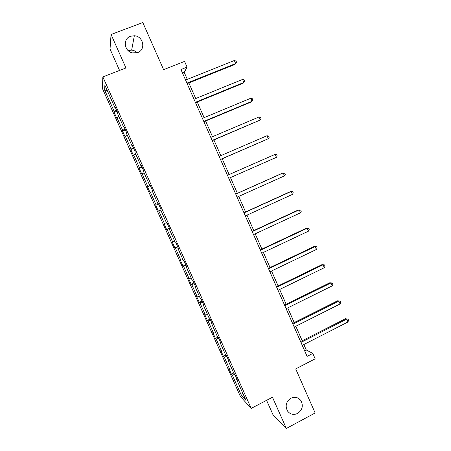 <?xml version="1.0" encoding="UTF-8"?>
<svg xmlns="http://www.w3.org/2000/svg" width="451" height="451" viewBox="0 0 451 451"><rect width="100%" height="100%" fill="white"/><g stroke="black" fill="none" stroke-linecap="round" stroke-linejoin="round"><path stroke-width="0.68" d="M290.878 398.239C294.717 396.53 297.987 397.224 300.682 400.313C303.568 405.5 302.548 409.88 297.621 413.443C293.652 415.213 290.314 414.452 287.608 411.154C284.936 405.973 286.024 401.666 290.878 398.239M128.14 50.585L131.658 50.112C133.812 50.32 135.661 51.2 137.205 52.744M130.463 36.272L134.336 35.747C143.395 36.114 146.118 49.796 137.69 52.575L132.453 52.902C124.138 51.346 122.638 38.792 130.463 36.272M266.58 400.33L273.267 415.326L286.351 428.45L272.466 397.246L251.196 408.392L102.856 76.918L125.947 67.943L111.053 34.479L110.027 49.035L119.56 70.424M111.053 34.479L142.804 22.55L163.595 69.646L184.56 61.381L187.064 67.075L180.936 69.505L307.097 356.386L312.802 353.443L306.235 349.937L303.85 344.525M286.351 428.45L315.148 412.975L295.698 368.912L315.164 358.827L312.802 353.443M102.856 76.918L102.405 88.486L240.434 396.53L251.196 408.392M234.87 374.454L232.288 375.035L231.414 374.161L233.703 372.994M242.745 393.187L241.386 395.352L232.288 375.035M231.825 368.788L229.711 369.284L228.854 368.444L231.414 374.161M229.711 369.284L224.237 357.062L223.414 356.301L225.844 355.084M223.747 350.754L221.65 351.29L220.849 350.562L223.414 356.301M221.65 351.29L216.159 339.028L215.386 338.38L218.121 337.032M215.646 332.658L213.565 333.238L212.81 332.624L215.386 338.38M213.565 333.238L208.052 320.932L207.336 320.396L210.076 319.066M207.516 314.494L205.447 315.119L204.743 314.623L207.336 320.396M205.447 315.119L199.917 302.768L199.252 302.35L202.009 301.031M199.353 296.268L197.301 296.933L196.653 296.555L199.252 302.35M197.301 296.933L191.754 284.542L191.139 284.243L193.907 282.94M191.168 277.979L189.127 278.684L188.529 278.425L191.139 284.243M189.127 278.684L183.557 266.248L182.993 266.067L185.778 264.776M182.948 259.618L180.377 260.233L182.993 266.067M180.924 260.374L175.338 247.892L174.825 247.83L177.621 246.556M174.7 241.2L172.203 241.973L174.825 247.83M172.694 241.995L167.084 229.469L166.628 229.525L169.435 228.268M166.425 222.709L163.995 223.645L166.628 229.525M164.435 223.549L158.803 210.983L158.397 211.158L161.221 209.918L160.787 210.115L166.594 223.087L167.067 222.986L169.824 229.131L169.328 229.193L175.112 242.119L175.648 242.148L178.387 248.27L177.835 248.202L183.602 261.078L184.188 261.236L186.923 267.336L186.314 267.144L192.058 279.97L192.707 280.251L195.424 286.334L194.764 286.013L200.486 298.793L201.185 299.205L203.897 305.259L203.181 304.814L208.881 317.549L209.636 318.079L212.342 324.117L211.564 323.542L217.247 336.232L218.059 336.891L220.748 342.907L219.919 342.208L225.579 354.847L226.447 355.63L229.131 361.623L228.245 360.8L233.889 373.4L234.808 374.307L237.48 380.278L236.544 379.33L245.919 400.274L241.386 395.352M158.555 203.959L155.753 205.256L158.397 211.158M156.142 205.042L150.493 192.43L150.144 192.724L147.488 186.804L150.324 185.581M150.211 185.327L147.488 186.804M147.821 186.466L142.15 173.804L141.856 174.227L139.19 168.285L142.042 167.073M141.845 166.628L139.19 168.285M139.472 167.823L133.778 155.116L133.535 155.663L130.863 149.698L133.727 148.503M133.44 147.866L131.089 149.112L130.863 149.698M131.089 149.112L125.378 136.365L125.192 137.031L122.509 131.044L125.384 129.865M125.012 129.031L122.683 130.339L122.509 131.044M122.683 130.339L116.95 117.542L116.815 118.331L114.126 112.327L117.012 111.166M116.55 110.129L114.238 111.493L114.126 112.327M114.238 111.493L104.626 90.025L104.886 85.245L114.808 107.411L114.932 106.515L117.745 112.801L117.604 113.658L123.518 126.872L123.704 126.105L126.505 132.369L126.303 133.09L132.199 146.259L132.442 145.628L135.232 151.869L134.973 152.455L140.842 165.573L141.146 165.077L143.931 171.29L143.61 171.746L149.461 184.814L149.817 184.448L152.59 190.643L152.213 190.965L158.042 203.987L158.459 203.751L161.221 209.924L160.787 210.115M228.612 360.467L228.245 360.8M226.802 356.431L224.237 357.062M220.297 341.892L219.919 342.208M218.707 338.34L216.159 339.028M211.947 323.243L211.564 323.542M210.583 320.193L208.052 320.932M203.57 304.532L203.181 304.814M202.426 301.973L199.917 302.768M195.165 285.748L194.764 286.013M194.246 283.696L191.754 284.542M186.725 266.896L186.314 267.144M186.032 265.351L183.557 266.248M178.258 247.977L177.835 248.202M177.79 246.939L175.338 247.892M169.756 228.984L169.328 229.193M169.52 228.46L167.084 229.469M161.221 209.918L158.803 210.983M158.481 203.801L158.042 203.987M152.455 191.512L150.493 192.43M149.907 184.645L149.461 184.814M144.1 172.84L142.15 173.804M141.304 165.421L140.842 165.573M135.712 154.107L133.778 155.116M132.662 146.124L132.199 146.259M127.295 135.306L125.378 136.365M123.991 126.759L123.518 126.872M118.85 116.437L116.95 117.542M115.293 107.315L114.808 107.411M187.295 79.37L184.239 72.419L187.064 67.075M302.204 340.77L295.817 326.242M294.199 322.566L287.749 307.892M286.171 304.301L279.654 289.474M278.109 285.968L271.53 270.995M270.025 267.567L263.378 252.442M261.907 249.104L255.193 233.827M253.761 230.574L246.979 215.144M245.586 211.976L238.737 196.394M237.378 193.31L230.467 177.581M229.136 174.554L222.208 158.791M220.832 155.657L213.921 139.934M212.494 136.687L205.6 121.009M204.123 117.655L197.25 102.016M195.728 98.549L188.868 82.95M182.52 73.101L184.239 72.419M304.622 350.765L306.235 349.937M107.321 90.696L104.626 90.025M236.899 378.981L236.544 379.33M155.753 205.256L158.577 204.021M187.154 83.644L234.977 64.408L235.659 63.557L186.928 83.142M234.34 60.519L236.048 61.082L236.572 62.294L235.659 63.557L234.34 60.519L185.575 80.058M195.542 102.715L243.145 83.209L243.867 82.448L195.362 102.315M242.553 79.427L244.239 79.945L244.758 81.157L243.867 82.448L242.553 79.427L194.015 99.248M203.897 121.719L251.28 101.943L252.041 101.272L203.767 121.42M250.733 98.262L252.397 98.746L252.921 99.947L252.041 101.272L250.733 98.262L202.42 118.359M212.224 140.656L260.188 120.028L212.133 140.453M258.885 117.029L260.526 117.474L261.05 118.669L260.188 120.028L258.885 117.029L210.797 137.408M220.522 159.524L268.306 138.722L220.477 159.417M267.003 135.728L268.633 136.134L269.151 137.329L268.306 138.722L267.003 135.728L219.141 156.384M275.099 154.366L276.705 154.727L277.218 155.916L276.395 157.343L228.787 178.314L276.395 157.343L275.099 154.366L227.456 175.292M235.743 194.133L283.16 172.93L284.451 175.901L237.068 197.143M235.71 194.054L282.258 173.246L283.16 172.93L284.75 173.257L285.263 174.441L284.451 175.901M243.997 212.9L291.199 191.433L292.485 194.392L245.316 215.905M243.923 212.731L290.258 191.658L292.767 191.72L293.28 192.904L292.485 194.392M252.222 231.605L299.205 209.867L300.484 212.816L253.535 234.593M252.103 231.34L298.224 210.008L300.755 210.121L301.262 211.293L300.484 212.816M260.419 250.243L307.182 228.24L308.461 231.177L261.727 253.22M260.255 249.877L306.167 228.291L308.715 228.448L309.223 229.627L308.461 231.177M268.582 268.807L315.136 246.545L316.405 249.471L269.89 271.778M268.384 268.351L314.082 246.505L316.647 246.72L317.154 247.887L316.405 249.471M276.722 287.31L323.057 264.788L324.325 267.702L278.019 290.269M276.48 286.763L321.969 264.658L324.545 264.923L325.053 266.084L324.325 267.702M321.969 264.658L324.545 264.923M284.829 305.744L330.949 282.963L332.212 285.872L286.126 308.693M284.547 305.101L329.828 282.749L332.421 283.059L332.928 284.22L332.212 285.872M329.828 282.749L332.421 283.059M292.908 324.117L338.819 301.076L340.077 303.974L294.199 327.054M292.581 323.378L337.658 300.772L340.274 301.138L340.776 302.294L340.077 303.974M337.658 300.772L340.274 301.138M300.958 342.422L346.656 319.122L347.913 322.014L302.243 345.348M300.591 341.593L345.46 318.739L348.093 319.15L348.595 320.3L347.913 322.014M345.46 318.739L348.093 319.15M300.682 400.313L297.688 397.934M134.336 35.747L131.658 50.112"/></g></svg>
